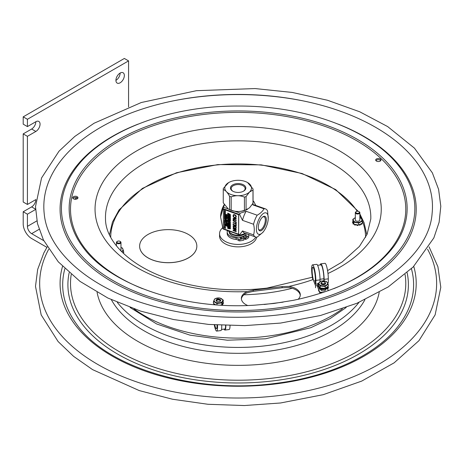 <?xml version="1.0" encoding="UTF-8"?>
<svg xmlns="http://www.w3.org/2000/svg" width="464" height="464" viewBox="0 0 464 464"><rect width="100%" height="100%" fill="white"/><g stroke="black" fill="none" stroke-linecap="round" stroke-linejoin="round"><path stroke-width="0.7" d="M355.325 219.559A2.337 1.351 -0 0 0 355.934 220.847A2.337 1.351 -0 0 0 359.24 220.847A2.337 1.351 -0 0 0 359.855 219.559M359.855 217.744L361.311 218.283L362.372 221.113L358.649 223.062L353.864 222.175L352.802 219.339L355.325 217.749A4.309 2.488 -0 0 0 353.591 220.823A4.309 2.488 -0 0 0 358.498 222.326A4.309 2.488 -0 0 0 361.833 220.313A4.309 2.488 -0 0 0 359.855 217.773M359.113 224.82L359.786 225.255L359.786 224.86L359.194 224.779L360.951 223.857A0.597 0.342 180 0 1 360.992 223.886L361.027 224.292L361.775 224.263L361.775 223.874L361.027 223.903M360.07 224.321A0.597 0.342 180 0 0 360.105 224.344L360.139 224.756M360.325 224.182A0.597 0.342 -0 0 1 360.992 224.274L360.992 223.886M360.951 223.857L361.827 223.399L361.856 223.805M358.649 223.062L358.649 225.063L359.194 224.779M361.827 223.399L362.372 223.114L362.372 221.113M355.656 224.576L354.954 224.727L354.954 225.115L355.656 224.965L355.668 224.547A0.597 0.342 180 0 1 355.691 224.512L356.822 224.721A0.597 0.342 180 0 1 356.804 224.756L357.205 225.533L356.764 224.872M354.664 224.611L354.734 225.034L354.566 224.303L355.691 224.512M356.787 224.953L356.764 225.26M356.764 224.883A0.597 0.342 -0 0 0 355.668 224.936L355.668 224.547M356.822 224.721L357.947 224.93L357.471 225.539L357.947 224.936L358.649 225.063M353.864 222.175L353.864 224.176L354.566 224.303M353.098 222.436L352.524 222.163L353.098 222.824L353.15 222.43A0.597 0.342 180 0 1 353.208 222.424L353.707 223.758L353.145 223.631L353.145 224.019L353.841 224.112M353.098 223.584L353.4 223.103A0.597 0.342 180 0 0 353.458 223.091M352.524 222.552L352.524 222.163A5.069 2.923 -0 0 1 352.536 222.007L352.959 221.757L353.208 222.424M352.802 219.339L352.959 221.757M353.707 223.758L353.864 224.176M353.353 222.813A0.597 0.342 -0 0 0 353.15 222.819L353.15 222.43M362.372 222.036L362.651 222.297A5.069 2.923 -0 0 1 362.639 222.447L362.372 222.674M120.507 250.508A2.337 1.351 -0 0 0 120.971 249.313M121.51 251.534A4.309 2.488 -0 0 0 120.971 247.532M123.488 251.795L123.76 252.37M120.971 247.498L122.432 248.037L123.488 250.873L121.551 251.569M123.488 250.873L123.488 252.868L123.093 253.077M123.488 252.816L123.488 252.428M123.76 252.201A5.069 2.923 -0 0 0 123.772 252.051L123.772 252.433M119.086 243.061A1.786 1.032 180 0 1 117.137 242.55A1.786 1.032 180 0 1 117.444 241.326A1.786 1.032 180 0 1 119.973 241.326A1.786 1.032 180 0 1 120.42 242.347A1.786 1.032 180 0 1 119.086 243.061M117.293 241.419A2.268 1.305 -0 0 0 117.108 241.518A2.268 1.305 -0 0 0 116.441 242.446A2.268 1.305 -0 0 0 119.184 243.722A2.268 1.305 -0 0 0 120.971 242.446A2.268 1.305 -0 0 0 120.309 241.518A2.268 1.305 -0 0 0 120.118 241.419M357.964 213.307A1.786 1.032 180 0 1 356.016 212.79A1.786 1.032 180 0 1 356.323 211.567A1.786 1.032 180 0 1 358.852 211.567A1.786 1.032 180 0 1 359.304 212.593A1.786 1.032 180 0 1 357.964 213.307M356.172 211.665A2.268 1.305 -0 0 0 355.987 211.764A2.268 1.305 -0 0 0 355.325 212.686A2.268 1.305 -0 0 0 358.063 213.968A2.268 1.305 -0 0 0 359.855 212.686A2.268 1.305 -0 0 0 359.188 211.764A2.268 1.305 -0 0 0 359.003 211.665M300.266 295.406A15.022 8.671 -0 0 0 288.805 287.558L282.112 287.761L253.211 291.357L247.15 292.749A15.022 8.671 -0 0 0 241.396 299.007M293.515 300.301L273.998 303.45L254.44 305.19M247.666 305.486A15.022 8.671 180 0 1 241.361 298.427A15.022 8.671 180 0 1 247.063 291.624L253.211 290.168L282.112 286.572L288.91 286.41A15.022 8.671 180 0 1 300.301 294.826A15.022 8.671 180 0 1 298.097 299.344M77.772 198.343A2.622 1.514 -0 0 0 75.348 197.409A2.622 1.514 -0 0 0 72.929 198.343M75.905 199.242A2.622 1.514 180 0 1 72.726 197.763A2.622 1.514 180 0 1 75.348 196.249A2.622 1.514 180 0 1 77.969 197.763A2.622 1.514 180 0 1 75.905 199.242M380.741 160.602A2.622 1.514 -0 0 0 377.766 159.709A2.622 1.514 -0 0 0 375.898 160.602M377.766 158.543A2.622 1.514 180 0 1 380.944 160.022A2.622 1.514 180 0 1 378.322 161.536A2.622 1.514 180 0 1 375.695 160.022A2.622 1.514 180 0 1 377.766 158.543M44.196 213.568A194.323 112.195 180 0 1 211.572 95.485A194.323 112.195 180 0 1 428.104 182.967A194.323 112.195 180 0 1 432.1 213.568C428.753 260.501 363.231 305.283 279.49 314.801C231.571 320.427 186.134 316.552 143.179 303.172C85.695 285.151 47.386 249.562 44.196 213.568M43.767 240.665L31.627 233.653A5.962 3.439 60 0 1 27.417 226.357L27.417 214.188L23.2 211.758L23.2 223.921A11.919 6.885 60 0 0 31.627 238.525L46.916 247.353M23.2 133.887L31.627 129.021A5.962 3.439 120 0 0 35.844 121.725A5.962 3.439 -60 0 1 38.825 121.429A5.962 3.439 -60 0 1 39.736 126.202A5.962 3.439 -60 0 1 35.844 131.457L27.417 136.323L23.2 133.887L23.2 202.02L27.417 204.456L35.844 199.59A5.962 3.439 -60 0 1 35.879 199.572M35.844 121.725L27.417 126.591L23.2 124.155L23.2 116.858L124.352 58.458L128.569 60.888L128.569 106.917M23.2 211.758L31.627 206.892A5.962 3.439 120 0 0 35.844 199.59M115.925 80.359A5.962 3.439 120 0 0 120.135 73.057L120.135 73.057M27.417 126.591L27.417 119.289L128.569 60.888M23.2 116.858L27.417 119.289M35.542 209.496L27.417 214.188M27.417 204.456L27.417 136.323M124.352 75.487A5.962 3.439 -60 0 1 121.748 81.49A5.962 3.439 -60 0 1 117.154 83.085A5.962 3.439 -60 0 1 117.154 76.2A5.962 3.439 -60 0 1 123.117 72.761A5.962 3.439 -60 0 1 124.352 75.487M231.321 233.607L231.826 233.897A8.938 5.162 0 0 0 244.47 233.897L244.859 233.676A9.657 5.574 180 0 1 231.321 233.607A9.657 5.574 180 0 1 229.054 231.536M226.774 183.976A13.346 7.708 0 0 0 231.165 194.573A13.346 7.708 0 0 0 249.522 192.038A13.346 7.708 0 0 0 247.585 182.555A13.346 7.708 0 0 0 228.711 182.555A13.346 7.708 0 0 0 226.774 183.976M242.173 184.225A7.691 4.437 0 0 0 232.11 185.258A7.691 4.437 0 0 0 232.708 191.145A7.691 4.437 0 0 0 243.583 191.145A7.691 4.437 0 0 0 242.173 184.225M232.974 191.29A6.972 4.025 180 0 1 231.176 188.587A6.972 4.025 180 0 1 234.743 185.078A6.972 4.025 180 0 1 241.796 185.159A6.972 4.025 180 0 1 245.12 188.587A6.972 4.025 180 0 1 243.322 191.29M223.248 189.277A14.9 8.601 0 0 0 223.254 189.596L223.254 202.82A14.9 8.601 180 0 1 223.248 202.507L223.248 189.277A14.9 8.601 0 0 1 223.306 188.5L228.555 182.648M244.412 210.308L244.412 197.084C239.998 195.315 235.59 195.245 231.182 196.881L231.182 210.111C235.59 211.874 239.998 211.944 244.412 210.308A14.9 8.601 180 0 0 246.071 209.792L249.528 207.802L252.99 203.278L252.99 190.049L249.528 192.044L246.071 196.562L246.071 209.792M252.99 190.049A14.9 8.601 0 0 0 253.048 189.277A14.9 8.601 0 0 0 253.037 188.958L247.585 182.555M231.182 210.111A14.9 8.601 180 0 1 229.57 209.537L229.57 196.307C227.464 192.369 225.359 190.13 223.254 189.596M229.57 196.307A14.9 8.601 0 0 0 231.182 196.881M244.412 197.084A14.9 8.601 0 0 0 246.071 196.562M253.037 202.188A14.9 8.601 180 0 1 253.048 202.507A14.9 8.601 180 0 1 252.99 203.278M247.735 209.131A13.346 7.708 180 0 1 247.585 209.223A13.346 7.708 180 0 1 228.711 209.223L229.57 209.537M223.254 202.82L228.3 208.986M227.783 230.092L227.783 230.91L229.465 231.571L229.465 230.753M223.497 229.146A18.241 7.795 -70.5 0 1 222.952 228.81L239.662 234.732A18.241 7.795 109.5 0 0 240.213 235.074L223.497 229.146M263.883 231.043A11.327 4.837 109.5 0 0 266.516 226.183A11.327 4.837 109.5 0 0 268.233 218.776A11.327 4.837 109.5 0 0 264.811 212.854A11.327 4.837 109.5 0 0 258.135 220.986A11.327 4.837 109.5 0 0 257.201 233.044A11.327 4.837 109.5 0 0 263.883 231.043L262.972 232.29L257.166 237.11A14.9 6.368 -70.5 0 1 255.589 237.005A14.9 6.368 -70.5 0 1 253.547 234.865C254.533 231.675 254.533 228.143 253.547 224.257A14.9 6.368 -70.5 0 1 255.049 219.542A14.9 6.368 -70.5 0 1 257.166 215.209C260.42 213.428 262.682 211.294 263.964 208.817L252.926 204.902L253.147 201.011A18.241 7.795 109.5 0 1 253.698 201.347L255.832 205.477M263.964 208.817A14.9 6.368 -70.5 0 1 265.541 208.916A14.9 6.368 -70.5 0 1 267.583 211.062L268.233 218.776M234.697 211.219L240.213 213.173L246.129 211.294L257.166 215.209M246.129 211.294A14.9 6.368 109.5 0 0 242.51 220.342L239.662 214.548L222.952 208.62L220.597 216.995L222.952 228.81M253.547 224.257L242.51 220.342M245.508 233.433L240.213 235.074M239.662 234.732L242.51 230.95A14.9 6.368 109.5 0 0 244.545 233.096L255.589 237.005M262.682 217.001A6.943 2.964 -70.5 0 1 263.975 216.81A6.943 2.964 -70.5 0 1 265.35 219.953A6.943 2.964 -70.5 0 1 263.227 227.105A6.943 2.964 -70.5 0 1 259.341 229.895A6.943 2.964 -70.5 0 1 258.454 228.926M258.303 227.372A7.691 3.283 109.5 0 0 258.564 229.349A7.691 3.283 109.5 0 0 265.42 224.686A7.691 3.283 109.5 0 0 263.03 216.74A7.691 3.283 109.5 0 0 258.303 227.372M242.51 230.95L253.547 234.865M224.419 204.804L223.497 207.246L228.149 208.899M240.213 213.173A18.241 7.795 109.5 0 0 239.662 214.548M222.952 208.62A18.241 7.795 -70.5 0 1 223.497 207.246M220.597 216.995L220.661 215.719A11.327 4.837 -70.5 0 1 222.378 208.313A11.327 4.837 -70.5 0 1 224.263 204.554M265.541 208.916L254.504 205.007A14.9 6.368 109.5 0 0 252.926 204.902M229.819 214.293L230.138 214.507M230.022 218.938L230.295 219.252M227.865 217.14L228.213 217.5M227.865 221.473L228.584 222.001M228.352 222.969L228.624 223.283M226.473 219.785L226.792 220M224.918 211.654L225.266 211.978M224.918 214.913L225.266 215.238M225.005 223.723L225.278 224.042M224.918 215.743L225.266 216.067M224.46 226.85L225.376 226.861L224.46 226.217L224.46 226.85M224.849 226.966L224.437 226.525L225.156 226.565L224.849 226.966L225.324 226.763M224.912 226.316L224.437 226.525M224.501 226.467L224.912 226.908M225.359 225.115L225.359 224.512L224.338 224.147L224.338 224.756L224.46 224.321L224.959 224.947L224.959 224.495L225.359 225.115M225.359 222.639L224.338 222.279L224.338 222.842L224.46 222.447L225.359 222.639M224.443 221.113L224.338 221.45L225.359 221.809L225.359 221.432L224.443 221.113M226.908 225.504L226.908 225.829L226.014 225.643L227.029 226.328L226.908 225.504M228.584 224.361L228.584 224.686L227.685 224.501L228.7 225.185L228.584 224.361M230.376 214.699L229.361 213.852L229.361 214.67L230.376 214.699M229.755 214.548L229.755 214.252L230.237 214.571L229.755 214.548M229.97 215.522L230.376 216.12L230.376 215.54L229.361 215.308L229.848 215.917L229.97 215.522M230.376 216.236L229.361 215.876L229.361 216.444L229.477 216.05L230.376 216.288M230.376 217.512L230.376 216.903L229.361 216.543L229.361 217.152L229.477 216.717L229.854 217.297L230.254 216.99L230.376 217.512M229.761 217.726L229.361 217.97L230.376 218.329L229.976 217.807L230.376 217.57L229.361 217.198L229.761 217.726M229.46 218.068L229.361 218.411L230.376 218.77L230.376 218.393L229.46 218.068M229.929 222.198L229.518 222.349L230.341 222.639M229.518 222.349L230.173 222.447L230.173 222.877L229.454 222.407M229.477 222.726L230.393 222.737L229.477 222.099L229.477 222.726M230.237 223.375L229.361 223.642L230.376 224.002L229.57 223.596L230.376 223.306L229.361 222.946L230.237 223.375M230.237 224.269L229.361 224.535L230.376 224.895L229.57 224.489L230.376 224.199L229.361 223.839L230.237 224.269M230.376 225.701L230.376 225.092L229.361 224.733L229.361 225.342L229.477 224.907L229.854 225.487L230.254 225.179L230.376 225.701M229.866 225.608L229.471 225.591L229.425 226.188L229.866 225.742L230.306 226.502L229.866 225.608L230.254 225.864M230.254 226.507L230.254 226.832L229.361 226.641L230.376 227.331L230.272 226.49M229.877 228.445L230.225 228.735L229.935 228.352M229.761 228.439L229.361 228.769L230.318 228.856L230.376 228.375L229.361 228.015L229.761 228.439M228.561 214.107L227.685 213.927L228.7 214.287L228.137 213.672L228.7 213.452L227.685 213.092L228.561 213.521L227.963 213.562L228.561 214.107M228.068 214.246L227.76 214.751L228.7 215.174L227.865 214.71L227.865 214.345L228.7 214.6L228.068 214.246M228.7 214.519L228.131 214.188L227.662 214.455M227.917 215.035L227.76 215.551L228.445 215.366L228.653 215.922L228.427 215.226L227.952 215.574L227.917 215.035M228.584 215.963L228.584 216.294L227.685 216.102L228.7 216.792L228.584 215.963M227.685 217.227L228.659 217.807L228.7 217.309L227.685 217.227M227.992 217.581L227.801 217.117L228.178 217.251L227.992 217.581M228.456 217.697L228.288 217.291L228.456 217.697M228.7 218.706L228.7 218.097L227.685 217.738L227.685 218.341L227.807 217.906L228.184 218.039L228.7 218.706M228.068 219.025L227.76 219.53L228.7 219.959L227.865 219.489L227.865 219.124L228.7 219.379L228.068 219.025M228.7 219.298L228.131 218.967L227.662 219.234M227.917 219.814L227.76 220.336L228.445 220.145L228.653 220.702L228.427 220.006L227.952 220.354L227.917 219.814M228.7 221.496L228.7 220.887L227.685 220.528L227.685 221.137L227.807 220.702L228.184 221.282L228.584 220.974L228.7 221.496M227.685 221.502L228.619 222.181L228.7 221.635L227.685 221.502M228.195 222.094L227.801 221.45L228.584 221.728L228.195 222.094M226.194 221.34L226.913 221.873M226.258 221.653L226.13 221.322L226.913 221.595L226.85 221.931L226.2 221.711M226.014 221.374L226.948 222.053L227.029 221.508L226.014 221.374M226.119 222.471L226.014 222.813L227.029 223.172L227.029 222.795L226.119 222.471M226.89 223.404L226.014 223.671L227.029 224.031L226.223 223.625L227.029 223.335L226.014 222.975L226.89 223.404M227.029 224.228L226.014 223.868L226.014 224.431L226.136 224.037L227.029 224.274M227.029 225.504L227.029 224.895L226.014 224.535L226.014 225.144L226.136 224.704L226.513 224.837L227.029 225.504M224.738 216.827L224.738 216.531L225.22 216.85L224.802 216.572M225.359 216.821L224.367 216.149L225.301 216.247L225.359 215.766L224.338 215.406L224.744 215.679L224.338 215.992L224.338 216.949L225.359 216.92M225.069 216.137L224.86 215.719L225.069 216.137M225.214 217.471L224.338 217.738L225.359 218.097L224.553 217.691L225.359 217.401L224.338 217.042L225.214 217.471M225.237 218.15L225.237 218.48L224.338 218.289L225.342 218.973L224.338 219.066L225.359 219.756L224.907 219.205L225.359 219.112L225.237 218.15M224.338 220.609L225.359 221.357L224.506 220.731L225.359 220.841L224.512 220.214L225.359 220.185L224.338 220.069L225.185 220.707L224.338 220.609L225.04 220.626M225.359 221.972L224.338 221.612L224.338 222.175L224.46 221.78L225.359 222.018M224.518 227.754L225.243 228.288M224.912 228.317L224.46 227.737L225.237 228.01L224.849 228.375L225.179 228.346M224.338 227.789L225.278 228.468L225.359 227.923L224.338 227.789M229.361 213.852L230.376 214.542M229.361 215.18L230.376 215.54M229.361 215.876L230.434 216.178M229.541 216.073L229.477 216.485M229.361 216.543L230.376 216.903M229.541 216.74L229.866 217.691M230.434 218.126L230.074 217.784M229.419 218.057L230.272 218.399M230.376 218.933L229.361 218.573L229.668 219.339L230.335 219.431L230.434 218.875L230.393 219.373L229.987 219.188M229.361 218.573L230.434 218.875M230.376 219.721L229.361 219.362L229.361 219.924L229.477 219.53L230.376 219.768M229.361 219.362L230.434 219.663M229.541 219.553L229.477 219.965M230.376 220.383L229.361 220.023L229.361 220.632L229.477 220.197L229.854 220.777L230.254 220.47L230.376 220.992L230.434 220.325L230.376 220.91M229.361 220.023L230.434 220.325M229.541 220.22L229.477 220.678M229.866 221.316L229.471 221.299L229.425 221.902L229.866 221.456L230.306 222.215L229.929 221.258L230.347 222.146M229.402 221.508L229.929 221.258M229.622 221.374L229.506 221.815M229.402 222.308L230.26 222.378M229.361 222.946L230.376 223.306M229.361 223.497L230.132 223.341M229.361 224.39L230.132 224.234M229.738 224.466L230.376 224.773M229.361 224.733L230.376 225.092M229.541 224.924L229.477 225.382M229.402 225.8L229.929 225.55M229.361 226.513L230.254 226.751M229.866 227.192L229.477 227.169L229.477 227.801L230.26 228.073L229.929 227.134L230.318 228.015M229.402 227.377L229.929 227.134M229.361 228.601L229.761 228.404M227.685 213.794L228.369 213.956M227.685 213.092L228.7 213.452M227.923 214.287L228.7 215.047M227.685 215.975L228.584 216.212M227.685 216.949L228.7 217.309M227.685 217.738L228.7 218.097M227.923 219.066L228.7 219.826M227.685 220.528L228.7 220.887M227.685 221.276L228.7 221.635M228.7 222.964L227.685 222.604L227.998 223.375L228.659 223.462L228.764 222.906L228.723 223.404L228.311 223.225M227.685 222.604L228.764 222.906M227.685 223.393L227.685 224.002L227.807 223.567L228.184 224.147L228.584 223.839L228.7 224.361L228.7 223.752L227.685 223.393L228.764 223.694L228.7 224.28M228.7 225.202L227.685 225.092L228.532 225.73L227.685 225.771L228.7 226.374L227.847 225.753L228.7 225.858L227.859 225.237L228.7 225.272M227.685 225.092L228.584 225.127M228.7 226.49L227.685 226.13L227.685 226.739L227.807 226.304L228.184 226.884L228.584 226.577L228.7 227.099L228.764 226.432L228.7 227.018M227.685 226.13L228.764 226.432M228.7 227.244L227.685 226.884L227.685 227.493L227.807 227.053L228.184 227.186L228.7 227.853L228.764 227.186L228.7 227.772M227.685 226.884L228.764 227.186M228.7 227.992L227.685 227.633L228.561 228.068L227.685 228.329L228.7 228.688L227.899 228.282L228.7 228.126M227.685 227.633L228.764 227.934M227.685 228.184L228.462 228.027M228.062 228.265L228.7 228.572M227.047 215.018L226.757 214.588L226.281 214.942L226.246 214.409L225.997 214.629L226.304 215.081L226.768 214.728L227.012 215.215M226.484 214.716L226.821 214.53L227.111 214.96M226.055 214.571L226.304 214.339L226.345 214.884M226.078 215.284L226.855 215.917L226.014 215.957L227.093 216.584L226.014 216.282L226.014 216.659L227.093 217.013L226.014 217.187L227.029 217.883L226.183 217.181L227.029 217.077M226.014 215.812L226.716 215.83M226.391 215.447L227.029 215.917L226.188 215.424L227.029 215.389L226.014 215.279M226.078 216.305L226.925 216.647M226.014 217.048L227.018 217.013M226.345 217.187L227.029 217.755M226.014 217.616L226.014 218.225L226.136 217.79L226.513 218.37L226.908 218.063L227.029 218.585L227.029 217.976L226.014 217.616L227.093 217.918L227.029 218.503M227.029 218.73L226.014 218.37L226.014 218.933L226.136 218.538L227.029 218.776M226.014 218.37L227.093 218.672M226.014 220.029L227.029 220.197L226.014 219.344L226.299 219.977M226.014 219.344L227.029 220.035M227.029 220.615L226.014 220.255L226.89 220.684L226.014 220.951L227.029 221.311L226.223 220.905L227.029 220.748M226.014 220.255L227.093 220.557M226.014 220.806L226.786 220.649M226.391 220.881L227.029 221.189M226.014 221.148L227.029 221.508M226.014 222.975L227.029 223.335M226.014 223.868L227.093 224.17M226.014 224.535L227.029 224.895M224.849 210.494L224.46 210.47L224.46 211.103L225.243 211.375L224.912 210.436L225.376 211.114M224.379 210.679L224.912 210.436M225.359 211.677L224.338 211.317L224.744 211.59L224.338 212.071L225.301 212.158L225.417 211.619L225.365 212.1L224.843 211.822M224.338 211.317L225.417 211.619M225.359 212.843L224.338 212.732L225.185 213.37L224.338 213.411L225.359 214.02L224.506 213.394L225.359 213.498L224.512 212.877L225.359 212.912M224.338 212.732L225.417 212.785M224.338 213.266L225.04 213.283M224.709 213.417L225.359 213.892M224.721 212.901L225.359 213.37M225.359 214.356L224.338 213.666L224.338 214.484L225.359 214.455M224.338 213.666L225.417 214.298M224.744 214.849L224.338 215.331L225.301 215.418L225.359 214.936L224.744 214.849M224.338 215.163L224.744 214.965M224.454 216.108L225.417 216.763M224.338 215.406L225.359 215.766M224.338 217.042L225.359 217.401M224.338 217.593L225.115 217.436M224.715 217.668L225.359 217.976M224.338 218.161L225.237 218.399M224.338 220.069L225.359 220.185M224.709 220.76L225.359 221.229M224.721 220.238L225.359 220.707M224.338 221.612L225.417 221.914M225.359 223.723L224.338 223.358L224.651 224.129L225.313 224.222L225.417 223.66L225.376 224.158L224.97 223.979M224.338 223.358L225.417 223.66M225.359 225.574L224.338 225.55L225.359 226.386L224.512 225.684L225.359 225.655M224.338 225.55L225.417 225.516M224.669 225.69L225.359 226.252M225.255 227.476L224.338 227.029L224.338 227.406L225.255 227.476M224.402 227.047L225.255 227.395M224.338 227.563L225.359 227.923M235.753 229.808L233.125 230.173L233.125 230.608L236.17 231.687L236.17 231.321L233.757 230.469L236.17 230.15L236.17 229.599L233.125 228.514L233.125 228.88L235.753 229.808M233.125 230.173L235.648 229.773M236.228 216.624L235.805 215.528L234.645 214.751L233.531 214.641L234.709 214.693L235.869 215.47L236.292 216.566L235.967 217.436L235.48 217.262L235.799 216.932M236.17 218.538L233.125 216.473L233.978 217.436L233.978 218.55L233.125 218.509L233.125 218.921L236.17 219.02L236.234 218.48L236.17 218.956M233.125 216.473L236.234 218.48M233.125 218.509L233.978 218.486M234.32 218.567L234.32 217.662L235.758 218.619L234.32 218.567L235.66 218.556M236.17 220.243L233.34 219.518L236.234 220.185L236.17 220.632L233.659 219.866L233.404 220.319L233.659 220.951L236.17 221.966L236.17 222.355L233.34 221.073L233.061 220.197L233.363 219.489M235.811 223.468L233.125 222.511L233.125 222.9L235.811 223.851L235.811 224.831L236.17 224.959L236.17 222.616L235.811 222.488L235.811 223.468M233.125 222.511L235.811 223.387M233.125 224.066L233.125 225.197L233.438 224.936L235.863 225.794L236.17 226.275L236.17 225.144L235.863 225.405L233.438 224.547L233.189 224.002L233.496 224.483L235.863 225.324M235.863 225.034L236.17 225.144M233.589 226.565L234.709 228.166L235.631 228.253L235.95 227.72M233.473 226.844L234.651 226.455L235.573 227.018L235.886 227.778L235.573 228.311L234.651 228.224L233.409 226.902M235.822 228.7L236.234 227.899L235.822 226.815L234.651 226.049L233.473 225.98L233.061 226.774L233.473 227.865L234.651 228.63L235.95 228.595M233.537 225.922L234.709 225.991L235.886 226.757L236.298 227.841L235.886 228.636M238.624 215.087L238.624 233.775A0.476 0.331 46.8 0 1 238.218 234.024L223.793 228.909A0.476 0.331 46.8 0 1 223.387 228.375L223.387 209.687A0.476 0.331 46.8 0 1 223.793 209.438L238.218 214.554A0.476 0.331 46.8 0 1 238.624 215.087L238.751 214.971A0.476 0.331 -133.2 0 0 238.345 214.438L223.915 209.322A0.476 0.331 -133.2 0 0 223.538 209.438M238.751 214.971L238.624 233.775M236.234 225.086L236.17 226.194M235.811 222.488L236.234 222.558L236.17 224.878M233.717 219.803L233.717 220.893L236.234 221.908L236.17 222.273M236.234 220.185L236.17 220.551M233.786 215.041L233.485 215.569L233.769 216.572M236.292 216.566L236.014 217.372M233.926 230.446L236.234 231.263L236.17 231.606M233.125 228.514L236.234 229.541L236.17 230.098M225.417 227.865L225.336 228.41L224.912 228.45M225.313 227.372L225.359 227.685M224.379 226.426L225.301 226.438L225.301 227.064M224.524 224.344L224.46 224.721M224.402 224.17L225.417 224.448L225.359 225.04M225.023 224.518L224.959 224.866M224.524 222.471L224.46 222.801M224.402 222.297L225.359 222.685M224.524 221.804L224.46 222.134M224.402 221.096L225.255 221.438M225.313 221.421L225.359 221.728M225.301 218.173L225.359 219.066M225.011 219.182L225.359 219.64M224.402 218.962L225.266 218.944M225.417 215.708L225.365 216.189L224.843 215.911M224.402 215.969L224.744 215.795M224.402 214.6L225.417 214.878L225.365 215.36L224.843 215.081M224.402 211.88L224.744 211.706M226.078 225.533L226.908 225.748M227.029 225.463L227.029 226.246M226.194 224.727L226.136 225.104M227.093 224.837L227.029 225.423M226.693 224.901L226.629 225.249M226.194 224.06L226.136 224.39M226.391 223.602L227.029 223.95M226.078 223.515L226.786 223.37M226.078 222.378L226.925 222.801M226.989 222.784L227.029 223.091M227.093 221.45L227.012 221.989L226.583 222.036M226.194 218.561L226.136 218.892M226.194 217.813L226.136 218.19M226.693 217.987L226.629 218.329M227.093 216.584L227.029 216.937M226.386 215.963L227.029 216.468M226.078 215.221L227.029 215.458M226.832 214.67L226.368 215.023M227.87 227.076L227.807 227.453M228.363 227.256L228.305 227.598M227.87 226.328L227.807 226.705M228.363 226.502L228.305 226.85M228.068 225.26L228.7 225.794M228.056 225.777L228.7 226.281M227.749 225.568L228.387 225.643M227.749 224.39L228.584 224.605M228.7 224.321L228.7 225.104M227.87 223.584L227.807 223.961M228.363 223.764L228.305 224.106M228.764 221.577L228.682 222.123L228.253 222.169M227.87 220.719L227.807 221.096M228.764 220.829L228.7 221.415M228.363 220.899L228.305 221.241M228.508 220.087L228.039 220.441M227.807 219.698L228.172 220.232M228.218 220.075L228.491 219.948L228.682 220.632M227.87 217.929L227.807 218.306M228.764 218.034L228.7 218.625M228.363 218.103L228.305 218.451M228.764 217.245L228.723 217.749L228.311 217.564M228.659 215.911L228.7 216.711M228.508 215.308L228.039 215.661M227.807 214.913L228.172 215.453M228.218 215.29L228.491 215.163L228.682 215.853M228.265 213.66L228.7 214.206M228.027 213.556L228.433 213.475M229.419 228.039L230.434 228.317L230.382 228.798L229.866 228.52M230.434 226.49L230.376 227.25M229.518 225.84L229.529 226.148M230.312 225.806L230.347 226.438M230.434 225.034L230.376 225.62M230.04 225.104L229.976 225.446M229.419 223.863L230.376 224.332M229.738 223.573L230.376 223.921M230.318 222.32L230.318 222.946M230.04 220.394L229.976 220.742M230.376 218.312L230.376 218.689M229.419 217.802L229.726 217.691M229.929 217.633L230.376 217.674M230.434 216.845L230.376 217.43M230.04 216.914L229.976 217.256M230.434 215.482L230.376 216.038M230.028 215.545L229.97 215.876M234.384 217.703L234.384 218.503M233.531 214.641L233.073 215.499L233.334 216.502L233.815 216.671L233.421 215.627L233.723 215.099L234.645 215.157L235.567 215.743L235.735 216.995M224.646 223.996L224.454 223.532L224.831 223.665L224.646 223.996M225.11 224.112L224.941 223.706L225.11 224.112M224.518 223.555L224.866 223.915M225.069 215.308L224.86 214.89L225.069 215.308M224.738 214.362L224.738 214.066L225.22 214.385L224.738 214.362M225.069 212.048L224.86 211.63L225.069 212.048M224.849 211.219L224.437 210.778L225.156 210.818L224.849 211.219L225.324 211.016M224.912 210.569L224.437 210.778M224.501 210.72L224.912 211.161M226.415 220.046L226.415 219.745L226.89 220.064L226.415 220.046M227.029 217.019L227.029 216.642M227.029 216.56L226.177 215.94L227.029 215.917M228.456 223.358L228.288 222.946L228.456 223.358M228.213 223.155L227.801 222.772L228.149 223.213M229.866 227.917L229.454 227.476L229.866 227.331L230.173 227.946M229.929 227.267L229.454 227.476M229.518 227.418L229.929 227.859M229.663 219.205L229.471 218.741L229.848 218.875L229.663 219.205M230.127 219.321L229.964 218.915L230.127 219.321M229.761 232.429A8.938 5.162 0 0 0 238.119 235.799A8.938 5.162 0 0 0 245.618 233.473M229.204 231.768L229.204 232.017A8.938 5.162 0 0 0 236.582 237.104A8.938 5.162 0 0 0 246.541 233.798M216.624 301.153A1.786 1.032 180 0 1 217.129 300.272A1.786 1.032 180 0 1 217.726 300.046A1.786 1.032 180 0 1 219.658 300.272A1.786 1.032 180 0 1 220.162 301.153M322.144 281.99A1.786 1.032 180 0 1 324.533 282.066A1.786 1.032 180 0 1 324.533 283.521A1.786 1.032 180 0 1 322.004 283.521A1.786 1.032 180 0 1 322.004 282.066A1.786 1.032 180 0 1 322.144 281.99M321.842 282.164A2.268 1.305 -0 0 0 321.668 282.257A2.268 1.305 -0 0 0 321.001 283.185A2.268 1.305 -0 0 0 322.294 284.362A2.268 1.305 -0 0 0 324.69 284.2A2.268 1.305 -0 0 0 325.531 283.185A2.268 1.305 -0 0 0 324.87 282.257A2.268 1.305 -0 0 0 324.678 282.158M327.694 289.113A4.739 2.738 180 0 1 328.002 289.936M319.232 291.525A4.739 2.738 180 0 1 318.565 289.751M321.001 289.582A2.43 1.404 -0 0 0 320.891 289.803A2.43 1.404 180 0 1 320.833 289.507A2.43 1.404 180 0 1 320.839 289.426M325.641 289.205A2.43 1.404 180 0 1 325.699 289.507A2.43 1.404 180 0 1 323.524 290.905A2.43 1.404 180 0 1 320.891 289.803M324.116 280.94L324.116 279.369A9.976 1.717 -97.1 0 0 322.967 269.045A9.976 1.717 -97.1 0 0 320.781 263.836A9.976 1.717 -97.1 0 0 320.148 264.973M327.538 282.825L328.309 282.727L328.309 278.841A9.976 1.717 -97.1 0 0 327.166 268.523A9.976 1.717 -97.1 0 0 324.974 263.314L320.781 263.836M326.412 288.405A7.749 4.472 -0 0 0 328.367 287.518L328.367 288.103A7.749 4.472 180 0 1 319.626 289.194L319.626 288.608A7.749 4.472 -0 0 0 323.396 288.944M328.367 287.518L327.926 286.346M323.895 280.923L323.895 278.777A8.926 1.537 -97.1 0 0 322.869 269.538A8.926 1.537 -97.1 0 0 320.908 264.874L317.591 265.292M320.038 281.718L320.038 279.873A9.976 1.717 -97.1 0 0 318.89 269.549A9.976 1.717 -97.1 0 0 316.703 264.347L312.504 264.869A9.976 1.717 -97.1 0 0 312.823 279.641M318.287 283.4L317.707 283.475L317.707 284.049L315.845 284.281L315.845 280.395A9.976 1.717 -97.1 0 0 314.696 270.077A9.976 1.717 -97.1 0 0 312.504 264.869M324.4 288.852A7.749 4.472 -0 0 0 325.972 288.538M317.707 283.475L318.287 285.024M318.53 285.679L320.195 288.016L325.177 288.405L328.245 286.114L328.245 284.113L325.177 286.41L320.195 286.021L320.195 288.016M318.913 286.7L319.093 287.187M319.394 287.987L319.626 288.608M319.626 289.194L318.727 286.793M318.362 285.801L317.707 284.049M315.543 287.732L315.543 285.789L313.739 280.964A7.592 1.305 82.9 0 1 312.214 272.6A7.592 1.305 82.9 0 1 312.8 267.235A7.592 1.305 82.9 0 1 314.47 271.196A7.592 1.305 82.9 0 1 315.34 279.05L315.34 282.936L315.845 284.281M315.543 285.789L318.229 285.453M321.888 292.923A7.749 4.472 180 0 1 319.626 292.587L319.626 292.007A7.749 4.472 -0 0 0 323.71 292.32M318.229 285.963L317.405 286.062L319.626 292.007M317.405 286.062L319.626 292.587M328.292 290.725L327.491 288.573M221.508 329.446L224.831 329.028A8.926 1.537 -97.1 0 0 225.608 325.461M224.071 329.127A9.976 1.717 -97.1 0 0 224.959 330.066A9.976 1.717 -97.1 0 0 225.829 325.467M214.287 324.87A9.976 1.717 -97.1 0 0 216.682 331.099L220.881 330.577A9.976 1.717 -97.1 0 0 221.734 325.299M217.048 325.049A7.592 1.305 82.9 0 1 216.392 328.732A7.592 1.305 82.9 0 1 214.751 324.899M216.682 331.099A9.976 1.717 -97.1 0 0 217.512 325.073M224.959 330.066L229.152 329.544A9.976 1.717 -97.1 0 0 230.022 325.595M214.646 304.703L214.728 304.274L213.985 304.21L214.055 304.651M221.873 304.79L222.621 304.767L222.621 304.378L222.041 304.477L223.074 302.516L223.457 303.178L223.457 302.789A5.069 2.923 -0 0 1 223.451 302.94L222.836 303.189L222.836 303.578L223.451 303.328A5.069 2.923 -0 0 0 223.457 303.178M222.384 303.827A0.597 0.342 180 0 0 222.442 303.839L222.761 304.251M213.498 301.426L214.96 298.648L219.855 297.992L223.288 300.109L221.827 302.888L216.932 303.543L213.498 301.426L213.498 303.427L215.702 304.784M216.932 303.543L216.932 304.877M220.249 305.097L221.827 304.889L222.041 304.477M221.827 302.888L221.827 304.889M219.646 298.05A4.309 2.488 -0 0 0 214.269 299.709A4.309 2.488 -0 0 0 217.14 302.812A4.309 2.488 -0 0 0 222.517 301.153A4.309 2.488 -0 0 0 219.646 298.05M213.863 304.077L214.003 303.734M215.354 304.57A0.597 0.342 -0 0 0 214.762 304.645L214.762 304.256M213.498 302.957L213.324 302.743A5.069 2.923 -0 0 1 213.336 302.592L213.498 302.4M223.074 302.516L223.288 300.109M222.523 303.555A0.597 0.342 -0 0 1 222.784 303.566L222.784 303.178M217.715 301.722A2.337 1.351 -0 0 0 220.046 301.385A2.337 1.351 -0 0 0 220.046 299.477A2.337 1.351 -0 0 0 216.74 299.477A2.337 1.351 -0 0 0 216.74 301.385A2.337 1.351 -0 0 0 217.715 301.722M216.926 301.484A1.862 1.073 180 0 1 216.531 300.823A1.862 1.073 180 0 1 218.933 299.796A1.862 1.073 180 0 1 220.255 300.823A1.862 1.073 180 0 1 219.855 301.484M321.018 283.017A2.337 1.351 -0 0 0 321.616 284.339A2.337 1.351 -0 0 0 324.156 284.635A2.337 1.351 -0 0 0 324.922 284.339A2.337 1.351 -0 0 0 325.513 283.017M321.633 281.085A4.309 2.488 -0 0 0 319.278 284.333A4.309 2.488 -0 0 0 324.904 285.691A4.309 2.488 -0 0 0 327.253 282.443A4.309 2.488 -0 0 0 321.633 281.085M320.195 286.021L318.287 283.336L321.361 281.039L326.337 281.428L328.245 284.113M318.913 286.381L318.258 286.172L318.913 286.775L318.959 286.369A0.597 0.342 180 0 1 319.017 286.358M322.08 288.231L321.436 288.451L321.436 288.84L322.08 288.62L322.086 288.202A0.597 0.342 180 0 1 322.097 288.167M321.013 288.364L321.192 288.782L321.192 288.393A5.069 2.923 -0 0 0 321.436 288.451M326.349 287.529A0.597 0.342 180 0 0 326.395 287.552L326.482 287.982M325.513 288.156L326.233 288.486L326.233 288.092A5.069 2.923 -0 0 0 326.441 288.005M328.245 285.981L328.309 285.482M328.245 285.215L328.274 285.279A5.069 2.923 -0 0 1 328.309 285.424L328.245 285.592M325.177 286.41L325.177 288.405M318.287 283.336L318.565 285.731L318.229 286.41L318.223 285.992M321.192 288.393L320.926 288.074M324.446 288.73L324.446 288.353L324.04 288.614L324.04 289.002L324.411 288.446M323.275 288.26A0.597 0.342 180 0 1 323.269 288.295L323.779 289.02A5.069 2.923 -0 0 0 324.04 289.002M323.779 289.02L323.257 288.359M319.284 286.74A0.597 0.342 -0 0 0 318.959 286.764L318.959 286.369M319.47 286.996A0.597 0.342 180 0 1 319.412 287.007L319.162 287.825A5.069 2.923 -0 0 0 319.319 287.947L320.067 287.837M319.916 287.628L319.319 287.558L319.319 287.947M319.162 287.825L319.07 287.274M326.233 288.092L325.624 288.069M326.61 287.338A0.597 0.342 -0 0 1 327.12 287.396L327.12 287.007L327.161 287.413L327.891 287.309A5.069 2.923 -0 0 0 327.99 287.17L327.99 286.972M327.799 286.445L327.99 287.17M327.891 287.309L327.891 286.92L327.161 287.025M323.263 288.393L323.257 288.747M255.797 237.075A18.595 10.736 180 0 1 240.462 244.348A18.595 10.736 180 0 1 222.488 239.488A18.595 10.736 180 0 1 219.553 233.694A18.595 10.736 180 0 1 222.598 227.801M256.656 237.168A18.595 10.736 180 0 1 242.504 246.564A18.595 10.736 180 0 1 222.488 241.918A18.595 10.736 180 0 1 219.553 236.13L219.553 233.694M248.704 236.054L248.704 237.574A13.056 7.534 180 0 1 245.781 239.378L245.781 237.858A13.056 7.534 -0 0 0 248.704 236.054A1.433 0.824 180 0 0 248.716 235.149L248.449 234.912A2.981 1.723 -0 0 1 248.037 234.332M239.842 239.331A1.433 0.824 180 0 1 238.415 238.96L238.415 240.48A1.433 0.824 -0 0 0 239.842 240.851L239.842 239.331A13.056 7.534 -0 0 0 243.907 238.554L243.907 240.074A13.056 7.534 180 0 1 239.842 240.851M238.415 240.48L238.415 238.96M241.959 237.713A1.015 0.586 180 0 1 242.121 238.032A1.015 0.586 180 0 1 241.106 238.612A1.015 0.586 180 0 1 240.091 238.032A1.015 0.586 180 0 1 240.822 237.469A1.015 0.586 180 0 1 241.959 237.713M227.435 230.544A10.643 6.148 -0 0 0 227.18 231.884A10.643 6.148 -0 0 0 236.118 237.951L236.118 239.47A2.981 1.723 180 0 1 238.154 240.242M238.154 238.722A2.981 1.723 -0 0 0 236.118 237.951M242.33 236.582L244.087 238.165L243.907 238.554M243.345 236.222L245.091 237.788L245.091 239.308L245.781 239.378M245.781 237.858L245.091 237.788M246.976 235.857A1.015 0.586 180 0 1 247.138 236.17A1.015 0.586 180 0 1 246.123 236.756A1.015 0.586 180 0 1 245.108 236.17A1.015 0.586 180 0 1 245.839 235.613A1.015 0.586 180 0 1 246.976 235.857M227.18 231.884L227.18 233.404A10.643 6.148 -0 0 0 236.118 239.47M243.304 237.458L243.304 236.24M245.091 239.308L244.11 238.432M174.267 262.299A28.611 16.518 -0 0 0 196.84 246.152A28.611 16.518 -0 0 0 168.229 229.634A28.611 16.518 -0 0 0 139.623 246.152A28.611 16.518 -0 0 0 174.267 262.299M196.84 246.181A28.611 16.518 180 0 1 196.84 246.204A28.611 16.518 180 0 1 174.267 262.351A28.611 16.518 180 0 1 139.623 246.204A28.611 16.518 180 0 1 139.623 246.181M365.58 237.324A127.432 73.573 -0 0 0 362.715 221.978A127.432 73.573 -0 0 0 362.343 221.021M361.12 218.202A127.432 73.573 -0 0 0 359.855 215.685M357.222 211.288A127.432 73.573 -0 0 0 215.215 165.12A127.432 73.573 -0 0 0 110.716 237.324M342.345 308.879A132.559 76.531 180 0 1 266.104 336.383A132.559 76.531 180 0 1 133.951 308.879M292.169 288.283A134.102 77.424 180 0 1 266.429 293.103A134.102 77.424 180 0 1 243.89 294.773M173.884 100.746A198.482 114.591 180 0 1 302.406 100.746M338.337 124.178A178.066 102.805 180 0 1 412.212 187.485A178.066 102.805 180 0 1 275.703 309.662A178.066 102.805 180 0 1 74.489 249.678A178.066 102.805 180 0 1 137.959 124.178M275.413 308.235A176.709 102.022 180 0 1 101.947 273.511A176.709 102.022 180 0 1 75.516 168.612C102.521 130.848 169.227 105.618 238.223 106.053C307.168 105.653 373.793 130.877 400.78 168.612A176.709 102.022 180 0 1 410.878 186.998A176.709 102.022 180 0 1 275.413 308.235M82.986 247.179A168.995 97.568 180 0 1 82.609 246.668A168.995 97.568 180 0 1 238.148 110.942A168.995 97.568 180 0 1 393.681 246.668C373.862 272.467 340.443 290.354 293.422 300.318M282.112 287.761L282.112 286.572M253.211 290.168L253.211 291.357M312.359 277.228L267.038 288.092C232.116 292.146 199.334 289.095 168.681 278.928C129.033 265.704 105.485 240.694 105.502 218.985A132.675 76.601 180 0 1 222.749 141.358A132.675 76.601 180 0 1 367.836 201.283A132.675 76.601 180 0 1 370.794 218.985L367.07 234.326L359.403 246.442L342.084 262.038L327.561 270.605M247.063 291.624A143.098 82.615 180 0 1 99.708 188.256A143.098 82.615 180 0 1 315.851 139.792A143.098 82.615 180 0 1 327.973 273.482M313.281 279.479A143.098 82.615 180 0 1 288.91 286.41M142.535 288.666A167.637 96.785 180 0 1 112.775 144.919A167.637 96.785 180 0 1 363.527 144.925A167.637 96.785 180 0 1 333.749 288.666M48.691 249.261A198.482 114.591 -0 0 0 44.132 307.597A198.482 114.591 -0 0 0 280.007 395.444A198.482 114.591 -0 0 0 427.599 249.261M62.541 266.394A178.066 102.805 -0 0 0 64.084 305.109A178.066 102.805 -0 0 0 275.703 383.919A178.066 102.805 -0 0 0 413.755 266.394M64.879 268.714A175.462 101.303 -0 0 0 66.636 306.049A175.462 101.303 -0 0 0 76.664 324.301C106.674 367.563 195.402 394.354 275.332 383.397C330.432 376.803 378.45 353.748 399.632 324.301A175.462 101.303 -0 0 0 411.411 268.714M69.177 272.687A170.242 98.287 -0 0 0 71.734 305.411A170.242 98.287 -0 0 0 274.05 380.764A170.242 98.287 -0 0 0 407.119 272.687M71.23 274.468A167.637 96.785 -0 0 0 74.281 303.839A167.637 96.785 -0 0 0 273.499 378.032A167.637 96.785 -0 0 0 405.066 274.468M97.086 292.349A141.909 81.931 -0 0 0 99.429 300.707A141.909 81.931 -0 0 0 268.076 363.515A141.909 81.931 -0 0 0 379.21 292.349M111.36 299.703A132.982 76.775 -0 0 0 266.191 351.596A132.982 76.775 -0 0 0 364.936 299.709M117.311 302.389A132.582 76.548 -0 0 0 266.11 345.709A132.582 76.548 -0 0 0 358.979 302.389M39.098 229.344L31.627 233.653M27.417 226.357L36.882 220.887M74.472 199.189L76.983 197.739M31.627 206.892L35.531 209.142M31.627 129.021L35.844 131.457M328.309 278.841L324.116 279.369M323.895 278.777L320.032 279.258M315.845 280.395L320.038 279.873M313.739 280.964L315.34 280.766M223.451 303.328L223.451 302.94M366.844 234.819L364.054 222.645L359.855 213.95M358.191 211.329L335.681 189.579L302.093 173.513L261.226 164.865L217.726 164.604L176.552 172.753L142.39 188.413L119.109 209.873L112.456 222.076L109.452 234.819M361.984 223.996L361.984 223.607M360.267 224.941L360.267 224.553M357.959 225.266L357.959 224.936M354.525 224.414L354.525 224.808M352.976 223.375L352.976 223.764M117.444 241.326L117.108 241.518M119.973 241.326L120.309 241.518M116.441 242.446L116.441 245.885M120.971 242.446L120.971 249.98M356.323 211.567L355.987 211.764M358.852 211.567L359.188 211.764M359.855 220.22L359.855 212.686M355.325 220.22L355.325 212.686M346.19 307.499L330.061 318.617L310.805 327.7L265.582 338.795L227.348 340.222L190.014 335.153L156.693 323.976L130.106 307.499M283.115 302.151L264.167 304.488M254.539 305.184C182.677 309.929 108.982 284.345 82.609 246.668M280.523 323.077L244.731 325.624L208.73 324.44L173.664 319.551L140.633 311.118L107.863 298.033L80.063 281.422L58.296 261.853L43.43 239.987L37.462 223.532L35.496 206.671L41.557 177.95L59.009 151.194L74.808 136.433L94.064 123.244L141.282 102.521L196.417 90.689L255.055 88.566L292.216 92.435L327.497 100.253L359.687 111.766L387.678 126.591L414.422 148.132L432.355 172.84L438.596 189.353L440.8 206.289L439.118 222.268L433.852 237.904L413.157 267.003L388.229 286.903L356.891 303.282L320.473 315.503L280.523 323.077M47.2 246.877L43.848 252.932L37.659 269.433L35.496 286.358L41.174 314.894L58.116 341.556L73.619 356.369L92.591 369.634L139.275 390.589L172.556 399.243L207.959 404.283L244.342 405.542L280.523 402.99L323.217 394.69L361.723 381.089L394.162 362.813L418.951 340.675L435.133 314.865L440.8 287.303L437.906 266.73L429.096 246.877M253.048 202.507L253.048 189.277M322.004 282.066L321.668 282.257M324.533 282.066L324.87 282.257M325.531 290.023L325.531 289.229M321.001 290.023L321.001 289.443M213.811 303.955L213.811 304.343M222.824 304.5L222.824 304.111M326.621 288.179L326.621 287.79M328.309 285.453L328.309 285.841M320.914 288.138L320.914 288.533M328.025 287.071L328.025 286.682"/></g></svg>
